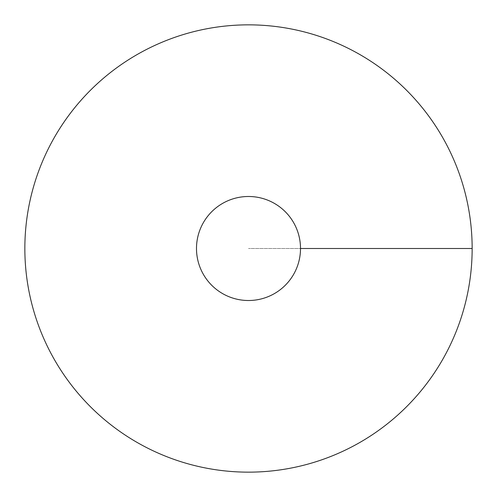 <?xml version="1.0" encoding="UTF-8"?>
<svg xmlns="http://www.w3.org/2000/svg" width="497" height="497" viewBox="0 0 497 497"><rect width="100%" height="100%" fill="white"/><g stroke="black" fill="none" stroke-linecap="round" stroke-linejoin="round"><path stroke-width="0.37" stroke-dasharray="2.48 1.86" d="M248.5 472.15A223.65 223.65 0 0 0 442.187 136.675A223.65 223.65 0 0 0 54.813 136.675A223.65 223.65 0 0 0 248.5 472.15M196.489 248.5A52.011 52.011 0 0 0 248.5 300.511A52.011 52.011 0 0 0 300.511 248.5A52.011 52.011 0 0 0 248.5 196.489A52.011 52.011 0 0 0 196.489 248.5M472.15 248.5L248.5 248.5L472.15 248.5"/><path stroke-width="0.75" d="M248.5 472.15A223.65 223.65 0 0 0 442.187 136.675A223.65 223.65 0 0 0 54.813 136.675A223.65 223.65 0 0 0 248.5 472.15M248.5 300.511A52.011 52.011 0 0 0 293.541 222.494A52.011 52.011 0 0 0 203.459 222.494A52.011 52.011 0 0 0 248.5 300.511M472.15 248.5L300.511 248.5"/></g></svg>
